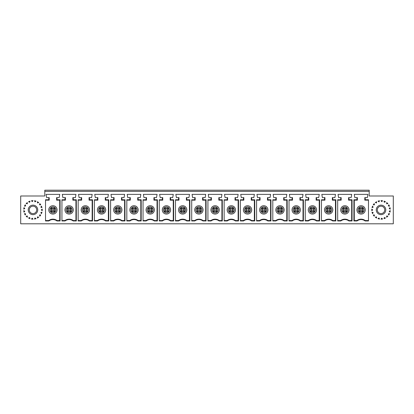 <?xml version="1.0" encoding="UTF-8"?>
<svg xmlns="http://www.w3.org/2000/svg" width="414" height="414" viewBox="0 0 414 414"><rect width="100%" height="100%" fill="white"/><g stroke="black" fill="none" stroke-linecap="round" stroke-linejoin="round"><path stroke-width="0.62" d="M369.2 195.993L393.3 195.993L393.3 223.798L20.7 223.798L20.7 195.993L44.8 195.993L44.8 191.361L369.2 191.361L369.2 195.993M381.02 213.603A3.705 3.705 0 0 1 377.309 209.898A3.705 3.705 0 0 1 381.02 206.188A3.705 3.705 0 0 1 384.725 209.898A3.705 3.705 0 0 1 381.02 213.603M44.8 191.361L44.8 190.202L369.2 190.202L369.2 191.361M113.757 220.962L110.605 220.962L110.605 199.755L113.674 199.755L113.674 197.618L111.532 197.618L110.952 194.373L124.624 194.373L124.045 197.618L121.907 197.618L121.907 199.755L124.971 199.755L124.971 220.962L121.819 220.962A6.541 6.541 0 0 0 113.757 220.962L113.617 220.553A6.95 6.95 0 0 1 121.959 220.553L124.945 220.553L124.971 220.962M97.538 220.962L94.387 220.962L94.387 199.755L97.45 199.755L97.45 197.618L95.313 197.618L94.734 194.373L108.406 194.373L107.826 197.618L105.684 197.618L105.684 199.755L108.753 199.755L108.753 220.962L105.601 220.962A6.541 6.541 0 0 0 97.538 220.962L97.399 220.553A6.95 6.95 0 0 1 105.741 220.553L108.727 220.553L108.753 220.962M340.841 220.962L337.689 220.962L337.689 199.755L340.753 199.755L340.753 197.618L338.616 197.618L338.036 194.373L351.709 194.373L351.129 197.618L348.986 197.618L348.986 199.755L352.055 199.755L352.055 220.962L348.904 220.962A6.541 6.541 0 0 0 340.841 220.962L340.701 220.553A6.95 6.95 0 0 1 349.043 220.553L352.024 220.553L352.055 220.962M324.617 220.962L321.466 220.962L321.466 199.755L324.535 199.755L324.535 197.618L322.397 197.618L321.818 194.373L335.485 194.373L334.905 197.618L332.768 197.618L332.768 199.755L335.837 199.755L335.837 220.962L332.685 220.962A6.541 6.541 0 0 0 324.617 220.962L324.478 220.553A6.95 6.95 0 0 1 332.82 220.553L335.806 220.553L335.837 220.962M308.399 220.962L305.247 220.962L305.247 199.755L308.316 199.755L308.316 197.618L306.174 197.618L305.594 194.373L319.266 194.373L318.687 197.618L316.55 197.618L316.55 199.755L319.613 199.755L319.613 220.962L316.462 220.962A6.541 6.541 0 0 0 308.399 220.962L308.259 220.553A6.95 6.95 0 0 1 316.601 220.553L319.587 220.553L319.613 220.962M292.18 220.962L289.029 220.962L289.029 199.755L292.093 199.755L292.093 197.618L289.955 197.618L289.376 194.373L303.048 194.373L302.468 197.618L300.326 197.618L300.326 199.755L303.395 199.755L303.395 220.962L300.243 220.962A6.541 6.541 0 0 0 292.18 220.962L292.041 220.553A6.95 6.95 0 0 1 300.383 220.553L303.364 220.553L303.395 220.962M275.957 220.962L272.805 220.962L272.805 199.755L275.874 199.755L275.874 197.618L273.737 197.618L273.157 194.373L286.824 194.373L286.245 197.618L284.107 197.618L284.107 199.755L287.176 199.755L287.176 220.962L284.025 220.962A6.541 6.541 0 0 0 275.957 220.962L275.822 220.553A6.95 6.95 0 0 1 284.159 220.553L287.145 220.553L287.176 220.962M259.738 220.962L256.587 220.962L256.587 199.755L259.656 199.755L259.656 197.618L257.513 197.618L256.934 194.373L270.606 194.373L270.026 197.618L267.889 197.618L267.889 199.755L270.953 199.755L270.953 220.962L267.801 220.962A6.541 6.541 0 0 0 259.738 220.962L259.599 220.553A6.95 6.95 0 0 1 267.941 220.553L270.927 220.553L270.953 220.962M243.52 220.962L240.368 220.962L240.368 199.755L243.432 199.755L243.432 197.618L241.295 197.618L240.715 194.373L254.387 194.373L253.808 197.618L251.665 197.618L251.665 199.755L254.734 199.755L254.734 220.962L251.583 220.962A6.541 6.541 0 0 0 243.52 220.962L243.38 220.553A6.95 6.95 0 0 1 251.722 220.553L254.703 220.553L254.734 220.962M227.296 220.962L224.145 220.962L224.145 199.755L227.214 199.755L227.214 197.618L225.076 197.618L224.497 194.373L238.164 194.373L237.584 197.618L235.447 197.618L235.447 199.755L238.516 199.755L238.516 220.962L235.364 220.962A6.541 6.541 0 0 0 227.296 220.962L227.162 220.553A6.95 6.95 0 0 1 235.499 220.553L238.485 220.553L238.516 220.962M211.078 220.962L207.926 220.962L207.926 199.755L210.995 199.755L210.995 197.618L208.853 197.618L208.273 194.373L221.945 194.373L221.366 197.618L219.229 197.618L219.229 199.755L222.292 199.755L222.292 220.962L219.141 220.962A6.541 6.541 0 0 0 211.078 220.962L210.938 220.553A6.95 6.95 0 0 1 219.28 220.553L222.266 220.553L222.292 220.962M194.859 220.962L191.708 220.962L191.708 199.755L194.771 199.755L194.771 197.618L192.634 197.618L192.055 194.373L205.727 194.373L205.147 197.618L203.005 197.618L203.005 199.755L206.074 199.755L206.074 220.962L202.922 220.962A6.541 6.541 0 0 0 194.859 220.962L194.72 220.553A6.95 6.95 0 0 1 203.062 220.553L206.048 220.553L206.074 220.962M178.636 220.962L175.484 220.962L175.484 199.755L178.553 199.755L178.553 197.618L176.416 197.618L175.836 194.373L189.503 194.373L188.924 197.618L186.786 197.618L186.786 199.755L189.855 199.755L189.855 220.962L186.704 220.962A6.541 6.541 0 0 0 178.636 220.962L178.501 220.553A6.95 6.95 0 0 1 186.838 220.553L189.824 220.553L189.855 220.962M162.417 220.962L159.266 220.962L159.266 199.755L162.335 199.755L162.335 197.618L160.192 197.618L159.613 194.373L173.285 194.373L172.705 197.618L170.568 197.618L170.568 199.755L173.632 199.755L173.632 220.962L170.48 220.962A6.541 6.541 0 0 0 162.417 220.962L162.278 220.553A6.95 6.95 0 0 1 170.62 220.553L173.606 220.553L173.632 220.962M146.199 220.962L143.047 220.962L143.047 199.755L146.111 199.755L146.111 197.618L143.974 197.618L143.394 194.373L157.066 194.373L156.487 197.618L154.344 197.618L154.344 199.755L157.413 199.755L157.413 220.962L154.262 220.962A6.541 6.541 0 0 0 146.199 220.962L146.059 220.553A6.95 6.95 0 0 1 154.401 220.553L157.387 220.553L157.413 220.962M129.975 220.962L126.824 220.962L126.824 199.755L129.892 199.755L129.892 197.618L127.755 197.618L127.176 194.373L140.843 194.373L140.263 197.618L138.126 197.618L138.126 199.755L141.195 199.755L141.195 220.962L138.043 220.962A6.541 6.541 0 0 0 129.975 220.962L129.841 220.553A6.95 6.95 0 0 1 138.178 220.553L141.164 220.553L141.195 220.962M356.977 197.618L356.977 199.755L353.908 199.755L353.934 200.164L357.385 200.164L357.385 197.618L354.834 197.618L354.255 194.373L367.927 194.373L367.347 197.618L365.205 197.618L365.205 199.755L368.481 199.755L368.481 220.962L365.122 220.962L365.262 220.553A6.95 6.95 0 0 0 356.92 220.553L353.934 220.553L353.908 220.962L357.059 220.962A6.541 6.541 0 0 1 365.122 220.962M353.908 199.755L353.908 220.962M372.538 206.151A9.268 9.268 0 0 0 372.031 207.642L373.174 207.202L372.538 206.151M374.215 203.6A9.268 9.268 0 0 0 373.247 204.847L374.473 204.801L374.215 203.6M376.626 201.732A9.268 9.268 0 0 0 375.307 202.596L376.481 202.953L376.626 201.732M379.514 200.749A9.268 9.268 0 0 0 377.987 201.137L378.981 201.856L379.514 200.749M382.567 200.759A9.268 9.268 0 0 0 380.994 200.63L381.703 201.628L382.567 200.759M385.45 201.758A9.268 9.268 0 0 0 384.006 201.121L384.352 202.301L385.45 201.758M387.856 203.636A9.268 9.268 0 0 0 386.692 202.57L386.64 203.791L387.856 203.636M389.517 206.193A9.268 9.268 0 0 0 388.767 204.806L388.316 205.949L389.517 206.193M390.257 209.153A9.268 9.268 0 0 0 389.998 207.6L389.201 208.532L390.257 209.153M389.998 212.196A9.268 9.268 0 0 0 390.257 210.638L389.201 211.264L389.998 212.196M389.517 213.598L388.316 213.847L388.767 214.985A9.268 9.268 0 0 0 389.517 213.598M386.64 215.999L387.856 216.155A9.268 9.268 0 0 1 386.692 217.226L386.64 215.999M384.352 217.495L385.45 218.038A9.268 9.268 0 0 1 384.006 218.67L384.352 217.495M381.703 218.162L382.567 219.037A9.268 9.268 0 0 1 380.994 219.166L381.703 218.162M378.981 217.94L379.514 219.042A9.268 9.268 0 0 1 377.987 218.654L378.981 217.94M376.626 218.059L376.481 216.843L375.307 217.195A9.268 9.268 0 0 0 376.626 218.059M374.473 214.99L374.215 216.191A9.268 9.268 0 0 1 373.247 214.949L374.473 214.99M372.538 213.64L373.174 212.589L372.031 212.149A9.268 9.268 0 0 0 372.538 213.64M372.724 209.898L371.782 210.685A9.268 9.268 0 0 1 371.782 209.106L372.724 209.898M381.02 205.147A4.751 4.751 0 0 1 385.134 212.273A4.751 4.751 0 0 1 376.906 212.273A4.751 4.751 0 0 1 381.02 205.147M81.315 220.962L78.163 220.962L78.163 199.755L81.232 199.755L81.232 197.618L79.095 197.618L78.515 194.373L92.182 194.373L91.603 197.618L89.465 197.618L89.465 199.755L92.534 199.755L92.534 220.962L89.383 220.962A6.541 6.541 0 0 0 81.315 220.962L81.18 220.553A6.95 6.95 0 0 1 89.522 220.553L92.503 220.553L92.534 220.962M65.096 220.962L61.945 220.962L61.945 199.755L65.014 199.755L65.014 197.618L62.871 197.618L62.291 194.373L75.964 194.373L75.384 197.618L73.247 197.618L73.247 199.755L76.311 199.755L76.311 220.962L73.159 220.962A6.541 6.541 0 0 0 65.096 220.962L64.957 220.553A6.95 6.95 0 0 1 73.299 220.553L76.285 220.553L76.311 220.962M48.795 197.618L46.653 197.618L46.073 194.373L59.745 194.373L59.166 197.618L57.023 197.618L57.023 199.755L60.092 199.755L60.092 220.962L56.941 220.962A6.541 6.541 0 0 0 48.878 220.962L45.519 220.962L45.519 199.755L48.795 199.755L48.795 197.618L49.199 197.618L49.199 200.164L45.519 200.164M32.98 205.147A4.751 4.751 0 0 0 28.866 212.273A4.751 4.751 0 0 0 37.094 212.273A4.751 4.751 0 0 0 32.98 205.147M41.276 209.898L42.218 210.685A9.268 9.268 0 0 0 42.218 209.106L41.276 209.898M41.462 213.64L40.826 212.589L41.969 212.149A9.268 9.268 0 0 1 41.462 213.64M39.527 214.99L39.785 216.191A9.268 9.268 0 0 0 40.753 214.949L39.527 214.99M37.374 218.059L37.519 216.843L38.693 217.195A9.268 9.268 0 0 1 37.374 218.059M35.019 217.94L34.486 219.042A9.268 9.268 0 0 0 36.013 218.654L35.019 217.94M32.297 218.162L31.433 219.037A9.268 9.268 0 0 0 33.006 219.166L32.297 218.162M29.648 217.495L28.55 218.038A9.268 9.268 0 0 0 29.994 218.67L29.648 217.495M27.36 215.999L26.144 216.155A9.268 9.268 0 0 0 27.308 217.226L27.36 215.999M24.483 213.598L25.684 213.847L25.233 214.985A9.268 9.268 0 0 1 24.483 213.598M24.002 212.196A9.268 9.268 0 0 1 23.743 210.638L24.799 211.264L24.002 212.196M23.743 209.153A9.268 9.268 0 0 1 24.002 207.6L24.799 208.532L23.743 209.153M24.483 206.193A9.268 9.268 0 0 1 25.233 204.806L25.684 205.949L24.483 206.193M26.144 203.636A9.268 9.268 0 0 1 27.308 202.57L27.36 203.791L26.144 203.636M28.55 201.758A9.268 9.268 0 0 1 29.994 201.121L29.648 202.301L28.55 201.758M31.433 200.759A9.268 9.268 0 0 1 33.006 200.63L32.297 201.628L31.433 200.759M34.486 200.749A9.268 9.268 0 0 1 36.013 201.137L35.019 201.856L34.486 200.749M37.374 201.732A9.268 9.268 0 0 1 38.693 202.596L37.519 202.953L37.374 201.732M39.785 203.6A9.268 9.268 0 0 1 40.753 204.847L39.527 204.801L39.785 203.6M41.462 206.151A9.268 9.268 0 0 1 41.969 207.642L40.826 207.202L41.462 206.151M116.862 208.972L115.936 208.04L119.641 208.04L118.714 208.972L116.862 208.972L116.862 210.824L118.714 210.824L119.641 211.751L115.936 211.751L116.862 210.824M119.641 208.04L115.936 208.04L115.936 211.751L119.641 211.751L119.641 208.04M124.971 199.755L124.945 200.164L121.499 200.164L121.907 199.755M121.499 200.164L121.499 197.618L121.907 197.618M124.593 220.553L124.593 200.164M113.674 199.755L114.083 200.164L110.605 200.164M113.674 197.618L114.083 197.618L114.083 200.164M117.788 214.069A4.171 4.171 0 0 1 113.617 209.898A4.171 4.171 0 0 1 117.788 205.727A4.171 4.171 0 0 1 121.959 209.898A4.171 4.171 0 0 1 117.788 214.069M118.714 210.824L118.714 208.972M110.605 220.553L113.617 220.553M121.819 220.962L121.959 220.553M343.946 208.972L343.02 208.04L346.725 208.04L345.799 208.972L343.946 208.972L343.946 210.824L345.799 210.824L346.725 211.751L343.02 211.751L343.946 210.824M346.725 208.04L343.02 208.04L343.02 211.751L346.725 211.751L346.725 208.04M352.055 199.755L352.024 200.164L348.578 200.164L348.986 199.755M348.578 200.164L348.578 197.618L348.986 197.618M351.672 220.553L351.672 200.164M340.753 199.755L341.162 200.164L337.689 200.164M340.753 197.618L341.162 197.618L341.162 200.164M344.872 214.069A4.171 4.171 0 0 1 340.701 209.898A4.171 4.171 0 0 1 344.872 205.727A4.171 4.171 0 0 1 349.043 209.898A4.171 4.171 0 0 1 344.872 214.069M345.799 210.824L345.799 208.972M337.689 220.553L340.701 220.553M348.904 220.962L349.043 220.553M327.722 208.972L326.796 208.04L330.507 208.04L329.58 208.972L327.722 208.972L327.722 210.824L329.58 210.824L330.507 211.751L326.796 211.751L327.722 210.824M330.507 208.04L326.796 208.04L326.796 211.751L330.507 211.751L330.507 208.04M335.837 199.755L335.806 200.164L332.359 200.164L332.768 199.755M332.359 200.164L332.359 197.618L332.768 197.618M335.454 220.553L335.454 200.164M324.535 199.755L324.943 200.164L321.466 200.164M324.535 197.618L324.943 197.618L324.943 200.164M328.649 214.069A4.171 4.171 0 0 1 324.478 209.898A4.171 4.171 0 0 1 328.649 205.727A4.171 4.171 0 0 1 332.82 209.898A4.171 4.171 0 0 1 328.649 214.069M329.58 210.824L329.58 208.972M321.466 220.553L324.478 220.553M332.685 220.962L332.82 220.553M311.504 208.972L310.578 208.04L314.283 208.04L313.357 208.972L311.504 208.972L311.504 210.824L313.357 210.824L314.283 211.751L310.578 211.751L311.504 210.824M314.283 208.04L310.578 208.04L310.578 211.751L314.283 211.751L314.283 208.04M319.613 199.755L319.587 200.164L316.141 200.164L316.55 199.755M316.141 200.164L316.141 197.618L316.55 197.618M319.235 220.553L319.235 200.164M308.316 199.755L308.725 200.164L305.247 200.164M308.316 197.618L308.725 197.618L308.725 200.164M312.43 214.069A4.171 4.171 0 0 1 308.259 209.898A4.171 4.171 0 0 1 312.43 205.727A4.171 4.171 0 0 1 316.601 209.898A4.171 4.171 0 0 1 312.43 214.069M313.357 210.824L313.357 208.972M305.247 220.553L308.259 220.553M316.462 220.962L316.601 220.553M295.286 208.972L294.359 208.04L298.064 208.04L297.138 208.972L295.286 208.972L295.286 210.824L297.138 210.824L298.064 211.751L294.359 211.751L295.286 210.824M298.064 208.04L294.359 208.04L294.359 211.751L298.064 211.751L298.064 208.04M303.395 199.755L303.364 200.164L299.917 200.164L300.326 199.755M299.917 200.164L299.917 197.618L300.326 197.618M303.012 220.553L303.012 200.164M292.093 199.755L292.501 200.164L289.029 200.164M292.093 197.618L292.501 197.618L292.501 200.164M296.212 214.069A4.171 4.171 0 0 1 292.041 209.898A4.171 4.171 0 0 1 296.212 205.727A4.171 4.171 0 0 1 300.383 209.898A4.171 4.171 0 0 1 296.212 214.069M297.138 210.824L297.138 208.972M289.029 220.553L292.041 220.553M300.243 220.962L300.383 220.553M279.062 208.972L278.136 208.04L281.846 208.04L280.92 208.972L279.062 208.972L279.062 210.824L280.92 210.824L281.846 211.751L278.136 211.751L279.062 210.824M281.846 208.04L278.136 208.04L278.136 211.751L281.846 211.751L281.846 208.04M287.176 199.755L287.145 200.164L283.699 200.164L284.107 199.755M283.699 200.164L283.699 197.618L284.107 197.618M286.793 220.553L286.793 200.164M275.874 199.755L276.283 200.164L272.805 200.164M275.874 197.618L276.283 197.618L276.283 200.164M279.988 214.069A4.171 4.171 0 0 1 275.822 209.898A4.171 4.171 0 0 1 279.988 205.727A4.171 4.171 0 0 1 284.159 209.898A4.171 4.171 0 0 1 279.988 214.069M280.92 210.824L280.92 208.972M272.805 220.553L275.822 220.553M284.025 220.962L284.159 220.553M262.843 208.972L261.917 208.04L265.622 208.04L264.696 208.972L262.843 208.972L262.843 210.824L264.696 210.824L265.622 211.751L261.917 211.751L262.843 210.824M265.622 208.04L261.917 208.04L261.917 211.751L265.622 211.751L265.622 208.04M270.953 199.755L270.927 200.164L267.48 200.164L267.889 199.755M267.48 200.164L267.48 197.618L267.889 197.618M270.575 220.553L270.575 200.164M259.656 199.755L260.064 200.164L256.587 200.164M259.656 197.618L260.064 197.618L260.064 200.164M263.77 214.069A4.171 4.171 0 0 1 259.599 209.898A4.171 4.171 0 0 1 263.77 205.727A4.171 4.171 0 0 1 267.941 209.898A4.171 4.171 0 0 1 263.77 214.069M264.696 210.824L264.696 208.972M256.587 220.553L259.599 220.553M267.801 220.962L267.941 220.553M246.625 208.972L245.699 208.04L249.404 208.04L248.478 208.972L246.625 208.972L246.625 210.824L248.478 210.824L249.404 211.751L245.699 211.751L246.625 210.824M249.404 208.04L245.699 208.04L245.699 211.751L249.404 211.751L249.404 208.04M254.734 199.755L254.703 200.164L251.257 200.164L251.665 199.755M251.257 200.164L251.257 197.618L251.665 197.618M254.356 220.553L254.356 200.164M243.432 199.755L243.841 200.164L240.368 200.164M243.432 197.618L243.841 197.618L243.841 200.164M247.551 214.069A4.171 4.171 0 0 1 243.38 209.898A4.171 4.171 0 0 1 247.551 205.727A4.171 4.171 0 0 1 251.722 209.898A4.171 4.171 0 0 1 247.551 214.069M248.478 210.824L248.478 208.972M240.368 220.553L243.38 220.553M251.583 220.962L251.722 220.553M230.401 208.972L229.475 208.04L233.185 208.04L232.259 208.972L230.401 208.972L230.401 210.824L232.259 210.824L233.185 211.751L229.475 211.751L230.401 210.824M233.185 208.04L229.475 208.04L229.475 211.751L233.185 211.751L233.185 208.04M238.516 199.755L238.485 200.164L235.038 200.164L235.447 199.755M235.038 200.164L235.038 197.618L235.447 197.618M238.133 220.553L238.133 200.164M227.214 199.755L227.622 200.164L224.145 200.164M227.214 197.618L227.622 197.618L227.622 200.164M231.328 214.069A4.171 4.171 0 0 1 227.162 209.898A4.171 4.171 0 0 1 231.328 205.727A4.171 4.171 0 0 1 235.499 209.898A4.171 4.171 0 0 1 231.328 214.069M232.259 210.824L232.259 208.972M224.145 220.553L227.162 220.553M235.364 220.962L235.499 220.553M214.183 208.972L213.257 208.04L216.962 208.04L216.036 208.972L214.183 208.972L214.183 210.824L216.036 210.824L216.962 211.751L213.257 211.751L214.183 210.824M216.962 208.04L213.257 208.04L213.257 211.751L216.962 211.751L216.962 208.04M222.292 199.755L222.266 200.164L218.82 200.164L219.229 199.755M218.82 200.164L218.82 197.618L219.229 197.618M221.914 220.553L221.914 200.164M210.995 199.755L211.404 200.164L207.926 200.164M210.995 197.618L211.404 197.618L211.404 200.164M215.109 214.069A4.171 4.171 0 0 1 210.938 209.898A4.171 4.171 0 0 1 215.109 205.727A4.171 4.171 0 0 1 219.28 209.898A4.171 4.171 0 0 1 215.109 214.069M216.036 210.824L216.036 208.972M207.926 220.553L210.938 220.553M219.141 220.962L219.28 220.553M197.964 208.972L197.038 208.04L200.743 208.04L199.817 208.972L197.964 208.972L197.964 210.824L199.817 210.824L200.743 211.751L197.038 211.751L197.964 210.824M200.743 208.04L197.038 208.04L197.038 211.751L200.743 211.751L200.743 208.04M206.074 199.755L206.048 200.164L202.596 200.164L203.005 199.755M202.596 200.164L202.596 197.618L203.005 197.618M205.696 220.553L205.696 200.164M194.771 199.755L195.18 200.164L191.708 200.164M194.771 197.618L195.18 197.618L195.18 200.164M198.891 214.069A4.171 4.171 0 0 1 194.72 209.898A4.171 4.171 0 0 1 198.891 205.727A4.171 4.171 0 0 1 203.062 209.898A4.171 4.171 0 0 1 198.891 214.069M199.817 210.824L199.817 208.972M191.708 220.553L194.72 220.553M202.922 220.962L203.062 220.553M181.741 208.972L180.814 208.04L184.525 208.04L183.599 208.972L181.741 208.972L181.741 210.824L183.599 210.824L184.525 211.751L180.814 211.751L181.741 210.824M184.525 208.04L180.814 208.04L180.814 211.751L184.525 211.751L184.525 208.04M189.855 199.755L189.824 200.164L186.378 200.164L186.786 199.755M186.378 200.164L186.378 197.618L186.786 197.618M189.472 220.553L189.472 200.164M178.553 199.755L178.962 200.164L175.484 200.164M178.553 197.618L178.962 197.618L178.962 200.164M182.672 214.069A4.171 4.171 0 0 1 178.501 209.898A4.171 4.171 0 0 1 182.672 205.727A4.171 4.171 0 0 1 186.838 209.898A4.171 4.171 0 0 1 182.672 214.069M183.599 210.824L183.599 208.972M175.484 220.553L178.501 220.553M186.704 220.962L186.838 220.553M165.522 208.972L164.596 208.04L168.301 208.04L167.375 208.972L165.522 208.972L165.522 210.824L167.375 210.824L168.301 211.751L164.596 211.751L165.522 210.824M168.301 208.04L164.596 208.04L164.596 211.751L168.301 211.751L168.301 208.04M173.632 199.755L173.606 200.164L170.159 200.164L170.568 199.755M170.159 200.164L170.159 197.618L170.568 197.618M173.254 220.553L173.254 200.164M162.335 199.755L162.743 200.164L159.266 200.164M162.335 197.618L162.743 197.618L162.743 200.164M166.449 214.069A4.171 4.171 0 0 1 162.278 209.898A4.171 4.171 0 0 1 166.449 205.727A4.171 4.171 0 0 1 170.62 209.898A4.171 4.171 0 0 1 166.449 214.069M167.375 210.824L167.375 208.972M159.266 220.553L162.278 220.553M170.48 220.962L170.62 220.553M149.304 208.972L148.378 208.04L152.083 208.04L151.157 208.972L149.304 208.972L149.304 210.824L151.157 210.824L152.083 211.751L148.378 211.751L149.304 210.824M152.083 208.04L148.378 208.04L148.378 211.751L152.083 211.751L152.083 208.04M157.413 199.755L157.387 200.164L153.936 200.164L154.344 199.755M153.936 200.164L153.936 197.618L154.344 197.618M157.035 220.553L157.035 200.164M146.111 199.755L146.52 200.164L143.047 200.164M146.111 197.618L146.52 197.618L146.52 200.164M150.23 214.069A4.171 4.171 0 0 1 146.059 209.898A4.171 4.171 0 0 1 150.23 205.727A4.171 4.171 0 0 1 154.401 209.898A4.171 4.171 0 0 1 150.23 214.069M151.157 210.824L151.157 208.972M143.047 220.553L146.059 220.553M154.262 220.962L154.401 220.553M133.08 208.972L132.154 208.04L135.864 208.04L134.938 208.972L133.08 208.972L133.08 210.824L134.938 210.824L135.864 211.751L132.154 211.751L133.08 210.824M135.864 208.04L132.154 208.04L132.154 211.751L135.864 211.751L135.864 208.04M141.195 199.755L141.164 200.164L137.717 200.164L138.126 199.755M137.717 200.164L137.717 197.618L138.126 197.618M140.812 220.553L140.812 200.164M129.892 199.755L130.301 200.164L126.824 200.164M129.892 197.618L130.301 197.618L130.301 200.164M134.012 214.069A4.171 4.171 0 0 1 129.841 209.898A4.171 4.171 0 0 1 134.012 205.727A4.171 4.171 0 0 1 138.178 209.898A4.171 4.171 0 0 1 134.012 214.069M134.938 210.824L134.938 208.972M126.824 220.553L129.841 220.553M138.043 220.962L138.178 220.553M362.017 210.824L360.164 210.824L360.164 208.972L362.017 208.972L362.017 210.824L362.943 211.751L359.238 211.751L362.943 211.751L362.943 208.04L362.017 208.972M360.164 210.824L359.238 211.751L359.238 208.04L362.943 208.04L359.238 208.04L360.164 208.972M365.262 209.898A4.171 4.171 0 0 0 361.091 205.727A4.171 4.171 0 0 0 356.92 209.898A4.171 4.171 0 0 0 361.091 214.069A4.171 4.171 0 0 0 365.262 209.898M357.059 220.962L356.92 220.553M354.286 220.553L354.286 200.164M357.385 200.164L356.977 199.755M365.262 220.553L368.481 220.553M365.205 197.618L364.801 197.618L364.801 200.164L365.205 199.755M368.481 200.164L364.801 200.164M48.795 199.755L49.199 200.164M53.836 210.824L54.762 211.751L54.762 208.04L51.057 208.04L54.762 208.04L53.836 208.972L51.983 208.972L51.057 208.04L51.057 211.751L54.762 211.751L51.057 211.751L51.983 210.824L53.836 210.824L53.836 208.972M45.519 220.553L48.738 220.553A6.95 6.95 0 0 1 57.08 220.553L60.066 220.553L60.092 220.962M59.714 220.553L59.714 200.164M56.941 220.962L57.08 220.553M48.738 220.553L48.878 220.962M52.909 214.069A4.171 4.171 0 0 1 48.738 209.898A4.171 4.171 0 0 1 52.909 205.727A4.171 4.171 0 0 1 57.08 209.898A4.171 4.171 0 0 1 52.909 214.069M51.983 210.824L51.983 208.972M65.014 199.755L65.422 200.164L61.945 200.164M68.201 210.824L70.054 210.824L70.98 211.751L70.98 208.04L67.275 208.04L67.275 211.751L70.98 211.751L67.275 211.751L68.201 210.824L68.201 208.972L67.275 208.04L70.98 208.04L70.054 208.972L68.201 208.972M65.014 197.618L65.422 197.618L65.422 200.164M73.159 220.962L73.299 220.553M76.311 199.755L76.285 200.164L72.838 200.164L72.838 197.618L73.247 197.618M61.945 220.553L64.957 220.553M70.054 210.824L70.054 208.972M75.933 220.553L75.933 200.164M64.957 209.898A4.171 4.171 0 0 1 69.128 205.727A4.171 4.171 0 0 1 73.299 209.898A4.171 4.171 0 0 1 69.128 214.069A4.171 4.171 0 0 1 64.957 209.898M72.838 200.164L73.247 199.755M81.232 199.755L81.641 200.164L78.163 200.164M84.42 210.824L86.278 210.824L87.204 211.751L87.204 208.04L83.493 208.04L83.493 211.751L87.204 211.751L83.493 211.751L84.42 210.824L84.42 208.972L83.493 208.04L87.204 208.04L86.278 208.972L84.42 208.972M81.232 197.618L81.641 197.618L81.641 200.164M89.383 220.962L89.522 220.553M92.534 199.755L92.503 200.164L89.057 200.164L89.057 197.618L89.465 197.618M78.163 220.553L81.18 220.553M86.278 210.824L86.278 208.972M92.151 220.553L92.151 200.164M81.18 209.898A4.171 4.171 0 0 1 85.351 205.727A4.171 4.171 0 0 1 89.522 209.898A4.171 4.171 0 0 1 85.351 214.069A4.171 4.171 0 0 1 81.18 209.898M89.057 200.164L89.465 199.755M97.45 199.755L97.859 200.164L94.387 200.164M100.643 210.824L102.496 210.824L103.422 211.751L103.422 208.04L99.717 208.04L99.717 211.751L103.422 211.751L99.717 211.751L100.643 210.824L100.643 208.972L99.717 208.04L103.422 208.04L102.496 208.972L100.643 208.972M97.45 197.618L97.859 197.618L97.859 200.164M105.601 220.962L105.741 220.553M108.753 199.755L108.727 200.164L105.275 200.164L105.275 197.618L105.684 197.618M94.387 220.553L97.399 220.553M102.496 210.824L102.496 208.972M108.375 220.553L108.375 200.164M97.399 209.898A4.171 4.171 0 0 1 101.57 205.727A4.171 4.171 0 0 1 105.741 209.898A4.171 4.171 0 0 1 101.57 214.069A4.171 4.171 0 0 1 97.399 209.898M105.275 200.164L105.684 199.755M29.275 209.898A3.705 3.705 0 0 0 32.98 213.603A3.705 3.705 0 0 0 36.691 209.898A3.705 3.705 0 0 0 32.98 206.188A3.705 3.705 0 0 0 29.275 209.898M60.092 199.755L60.066 200.164L56.614 200.164L56.614 197.618L57.023 197.618M56.614 200.164L57.023 199.755M114.776 209.898A3.012 3.012 0 0 0 119.294 212.506A3.012 3.012 0 0 0 119.294 207.29A3.012 3.012 0 0 0 114.776 209.898M341.861 209.898A3.012 3.012 0 0 0 346.378 212.506A3.012 3.012 0 0 0 346.378 207.29A3.012 3.012 0 0 0 341.861 209.898M325.637 209.898A3.012 3.012 0 0 0 330.16 212.506A3.012 3.012 0 0 0 330.16 207.29A3.012 3.012 0 0 0 325.637 209.898M309.418 209.898A3.012 3.012 0 0 0 313.936 212.506A3.012 3.012 0 0 0 313.936 207.29A3.012 3.012 0 0 0 309.418 209.898M293.2 209.898A3.012 3.012 0 0 0 297.718 212.506A3.012 3.012 0 0 0 297.718 207.29A3.012 3.012 0 0 0 293.2 209.898M276.976 209.898A3.012 3.012 0 0 0 281.499 212.506A3.012 3.012 0 0 0 281.499 207.29A3.012 3.012 0 0 0 276.976 209.898M260.758 209.898A3.012 3.012 0 0 0 265.276 212.506A3.012 3.012 0 0 0 265.276 207.29A3.012 3.012 0 0 0 260.758 209.898M244.539 209.898A3.012 3.012 0 0 0 249.057 212.506A3.012 3.012 0 0 0 249.057 207.29A3.012 3.012 0 0 0 244.539 209.898M228.316 209.898A3.012 3.012 0 0 0 232.839 212.506A3.012 3.012 0 0 0 232.839 207.29A3.012 3.012 0 0 0 228.316 209.898M212.097 209.898A3.012 3.012 0 0 0 216.615 212.506A3.012 3.012 0 0 0 216.615 207.29A3.012 3.012 0 0 0 212.097 209.898M195.879 209.898A3.012 3.012 0 0 0 200.397 212.506A3.012 3.012 0 0 0 200.397 207.29A3.012 3.012 0 0 0 195.879 209.898M179.655 209.898A3.012 3.012 0 0 0 184.178 212.506A3.012 3.012 0 0 0 184.178 207.29A3.012 3.012 0 0 0 179.655 209.898M163.437 209.898A3.012 3.012 0 0 0 167.955 212.506A3.012 3.012 0 0 0 167.955 207.29A3.012 3.012 0 0 0 163.437 209.898M147.218 209.898A3.012 3.012 0 0 0 151.736 212.506A3.012 3.012 0 0 0 151.736 207.29A3.012 3.012 0 0 0 147.218 209.898M130.995 209.898A3.012 3.012 0 0 0 135.518 212.506A3.012 3.012 0 0 0 135.518 207.29A3.012 3.012 0 0 0 130.995 209.898M364.103 209.898A3.012 3.012 0 0 1 359.585 212.506A3.012 3.012 0 0 1 359.585 207.29A3.012 3.012 0 0 1 364.103 209.898M49.897 209.898A3.012 3.012 0 0 0 54.415 212.506A3.012 3.012 0 0 0 54.415 207.29A3.012 3.012 0 0 0 49.897 209.898M66.116 209.898A3.012 3.012 0 0 0 70.634 212.506A3.012 3.012 0 0 0 70.634 207.29A3.012 3.012 0 0 0 66.116 209.898M82.334 209.898A3.012 3.012 0 0 0 86.857 212.506A3.012 3.012 0 0 0 86.857 207.29A3.012 3.012 0 0 0 82.334 209.898M98.558 209.898A3.012 3.012 0 0 0 103.076 212.506A3.012 3.012 0 0 0 103.076 207.29A3.012 3.012 0 0 0 98.558 209.898"/></g></svg>
